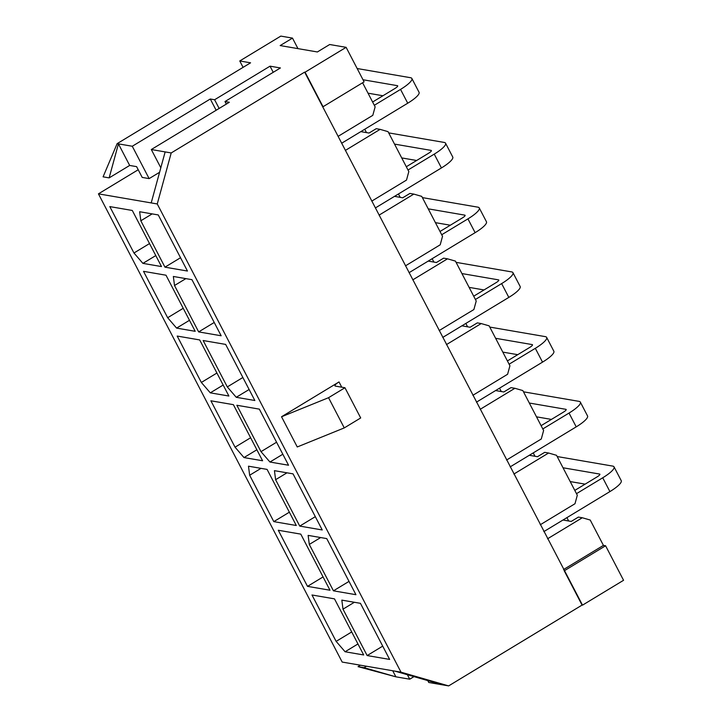 <?xml version="1.0" encoding="UTF-8"?>
<svg xmlns="http://www.w3.org/2000/svg" width="722" height="722" viewBox="0 0 722 722"><rect width="100%" height="100%" fill="white"/><g stroke="black" fill="none" stroke-linecap="round" stroke-linejoin="round"><path stroke-width="1.08" d="M564.099 570.561L582.076 605.081L448.642 685.9L401.008 672.182L157.261 203.965L171.204 152.947L304.639 72.128L582.51 605.153L623.564 580.289L605.587 545.769L564.532 570.633M281.535 416.756L339.015 381.938A7.482 1.661 152.5 0 0 334.972 385.837A7.482 1.661 152.5 0 0 335.45 386.117L344.963 387.75L360.693 417.957L344.268 427.911L297.256 446.963L281.535 416.756L328.546 397.696L344.963 387.75M243.088 67.363L239.758 60.964L280.813 36.1L292.491 38.113L280.172 45.567L317.373 51.966L329.683 44.511L346.127 47.336L305.072 72.2L323.041 106.73L364.096 81.857L346.127 47.336M171.204 152.947L165.148 151.909L151.205 202.918L98.436 193.848L138.209 169.751M239.758 60.964L250.57 62.823L117.135 143.642L132.279 146.25L210.282 99.004L214.605 99.744L270.037 66.171L280.416 67.958L224.993 101.531L229.316 102.28L151.313 149.526L165.148 151.909M345.378 150.402L380.106 129.364L388.048 131.657L408.823 171.574L406.504 180.076L371.776 201.104M379.077 215.129L413.805 194.101L421.747 196.384L442.523 236.302L440.203 244.803L405.475 265.84M412.776 279.865L447.505 258.828L455.438 261.111L476.222 301.029L473.894 309.539L439.175 330.568M446.476 344.593L481.195 323.564L489.137 325.848L509.922 365.765L507.593 374.267L472.865 395.304M513.865 474.056L548.594 453.019L556.536 455.311L577.311 495.229L574.992 503.73L540.264 524.759M480.166 409.329L514.894 388.292L522.836 390.575L543.612 430.493L541.292 438.994L506.564 460.031M566.923 517.638L568.674 521.004M533.224 452.902L534.975 456.268M499.534 388.174L501.285 391.541M465.834 323.438L467.585 326.804M432.135 258.711L433.886 262.077M398.436 193.974L400.196 197.341M364.745 129.247L366.496 132.613M292.491 38.113L297.969 48.627M362.597 82.768L375.133 106.838L372.805 115.339L338.077 136.377M547.565 538.783L582.293 517.755L590.226 520.039L603.43 545.39L605.587 545.769M548.594 453.019L544.695 452.351L537.511 456.701L529.289 455.293M514.894 388.292L511.005 387.624L503.821 391.974L495.59 390.557M481.195 323.564L477.305 322.887L470.121 327.247L461.89 325.83M447.505 258.828L443.606 258.16L436.422 262.51L428.2 261.093M413.805 194.101L409.915 193.433L402.723 197.783L394.501 196.366M380.106 129.364L376.216 128.696L369.032 133.047L360.801 131.63M582.293 517.755L578.394 517.087L571.21 521.437L562.979 520.02M401.008 672.182L342.183 662.065L98.436 193.848M117.135 143.642L103.084 176.836L109.139 177.883L118.435 143.868L129.671 165.446L136.593 166.638L142.207 177.422L149.129 178.614L159.58 172.287M151.313 149.526L160.816 167.775M210.282 99.004L215.896 109.789L216.681 109.924M132.279 146.25L149.129 178.614M109.139 177.883L129.671 165.446M392.723 670.756L395.873 676.821L358.058 666.641L364.114 667.679L395.873 676.821L409.717 679.203L413.977 676.622M427.767 680.593L428.751 682.48L448.642 685.9M603.43 545.39L563.566 569.532M557.176 456.539L612.698 466.096A20.956 4.648 -27.5 0 1 614.043 466.863A20.956 4.648 -27.5 0 1 602.726 477.783L576.499 493.667M574.793 490.4L597.184 476.836A4.991 1.11 152.5 0 0 599.883 474.237A4.991 1.11 152.5 0 0 599.567 474.047L563.016 467.766M585.127 484.137L570.199 481.574M614.043 466.863L621.236 480.671A20.956 4.648 152.5 0 1 609.909 491.592L543.828 531.618M345.089 651.758L363.68 654.962L334.485 598.863L311.985 594.991L336.136 641.38L345.089 651.758L357.959 643.961M336.136 641.38L351.704 631.949M157.261 203.965L151.205 202.918M158.253 214.939L139.653 211.736L140.817 220.779L164.959 267.167L187.458 271.039L158.253 214.939M191.944 279.667L173.352 276.472L174.507 285.506L198.658 331.903L221.149 335.766L191.944 279.667M133.958 252.998L142.902 263.377L161.502 266.571L132.297 210.472L109.807 206.6L133.958 252.998L149.526 243.567M167.657 317.725L176.601 328.104L195.202 331.308L165.997 275.208L143.507 271.337L167.657 317.725L183.226 308.294M227.304 386.92L236.247 397.299L254.848 400.502L225.643 344.403L203.153 340.531L227.304 386.92L242.872 377.489M261.003 451.656L269.947 462.035L288.547 465.23L259.342 409.13L236.852 405.259L261.003 451.656L276.571 442.225M267.086 469.399L248.485 466.195L249.65 475.238L273.8 521.627L296.291 525.499L267.086 469.399M235.047 447.189L243.991 457.567L262.591 460.762L233.387 404.663L210.896 400.8L235.047 447.189L250.615 437.758M201.348 382.452L210.301 392.84L228.892 396.035L199.696 339.936L177.197 336.064L201.348 382.452L216.916 373.03M360.431 603.321L341.831 600.126L342.995 609.16L367.146 655.558L389.636 659.421L360.431 603.321M326.732 538.594L308.141 535.39L309.296 544.433L333.447 590.822L355.937 594.693L326.732 538.594M293.042 473.858L274.441 470.663L275.605 479.706L299.747 526.094L322.238 529.966L293.042 473.858M329.99 590.226L300.785 534.127L278.295 530.264L307.5 586.363L329.99 590.226M307.5 586.363L323.068 576.932M523.477 391.811L579.008 401.36A20.956 4.648 -27.5 0 1 580.353 402.127A20.956 4.648 -27.5 0 1 569.026 413.056L542.809 428.94M541.103 425.664L563.494 412.1A4.991 1.11 152.5 0 0 566.183 409.5A4.991 1.11 152.5 0 0 565.867 409.32L529.316 403.029M551.428 419.41L536.509 416.838M580.353 402.127L587.537 415.935A20.956 4.648 152.5 0 1 576.219 426.864L510.138 466.89M309.296 544.433L320.667 537.547M333.447 590.822L349.015 581.39M140.817 220.779L152.18 213.892M164.959 267.167L180.527 257.736M357.155 68.527L410.52 77.705A20.956 4.648 -27.5 0 1 411.865 78.472A20.956 4.648 -27.5 0 1 400.539 89.402L374.321 105.286M372.615 102.01L395.006 88.445A4.991 1.11 152.5 0 0 397.705 85.846A4.991 1.11 152.5 0 0 397.38 85.665L362.995 79.745M382.949 95.755L368.021 93.183M411.865 78.472L419.049 92.281A20.956 4.648 152.5 0 1 407.731 103.21L341.65 143.236M142.902 263.377L155.781 255.579M174.507 285.506L185.879 278.62M198.658 331.903L214.226 322.472M388.689 132.884L444.22 142.433A20.956 4.648 -27.5 0 1 445.564 143.209A20.956 4.648 -27.5 0 1 434.238 154.129L408.02 170.013M406.315 166.737L428.706 153.181A4.991 1.11 152.5 0 0 431.395 150.573A4.991 1.11 152.5 0 0 431.079 150.393L394.528 144.102M416.639 160.483L401.721 157.919M445.564 143.209L452.748 157.017A20.956 4.648 152.5 0 1 441.431 167.937L375.35 207.963M176.601 328.104L189.471 320.306M236.247 397.299L249.126 389.501M422.388 197.611L477.91 207.169A20.956 4.648 -27.5 0 1 479.255 207.936A20.956 4.648 -27.5 0 1 467.937 218.865L441.711 234.749M440.014 231.473L462.396 217.909A4.991 1.11 152.5 0 0 465.094 215.309A4.991 1.11 152.5 0 0 464.778 215.129L428.227 208.839M450.338 225.219L435.411 222.647M479.255 207.936L486.447 221.744A20.956 4.648 152.5 0 1 475.121 232.674L409.04 272.699M210.301 392.84L223.17 385.043M269.947 462.035L282.816 454.237M456.078 262.348L511.609 271.896A20.956 4.648 -27.5 0 1 512.954 272.663A20.956 4.648 -27.5 0 1 501.637 283.593L475.41 299.477M473.704 296.2L496.095 282.645A4.991 1.11 152.5 0 0 498.794 280.037A4.991 1.11 152.5 0 0 498.469 279.856L461.927 273.566M484.038 289.946L469.11 287.374M512.954 272.663L520.147 286.472A20.956 4.648 152.5 0 1 508.82 297.401L442.739 337.427M243.991 457.567L256.87 449.77M249.65 475.238L261.012 468.352M273.8 521.627L289.369 512.196M489.778 327.075L545.309 336.632A20.956 4.648 -27.5 0 1 546.653 337.4A20.956 4.648 -27.5 0 1 535.327 348.32L509.109 364.204M507.404 360.937L529.795 347.372A4.991 1.11 152.5 0 0 532.493 344.773A4.991 1.11 152.5 0 0 532.168 344.584L495.617 338.302M517.737 354.673L502.81 352.11M546.653 337.4L553.837 351.208A20.956 4.648 152.5 0 1 542.52 362.137L476.439 402.163M275.605 479.706L286.968 472.82M299.747 526.094L315.315 516.663M342.995 609.16L354.358 602.283M367.146 655.558L382.714 646.127M394.952 671.144L442.586 684.862M409.717 679.203L407.388 674.727M364.114 667.679L366.478 666.244M360.422 665.206L358.058 666.641M214.605 99.744L219.136 108.444M270.037 66.171L273.232 72.317M224.993 101.531L226.32 104.085M328.546 397.696L344.268 427.911M341.75 387.2L339.015 381.938M576.219 426.864L569.026 413.056M565.867 409.32L566.156 409.87M407.731 103.21L400.539 89.402M397.38 85.665L397.669 86.216M441.431 167.937L434.238 154.129M431.079 150.393L431.368 150.943M475.121 232.674L467.937 218.865M464.778 215.129L465.058 215.679M508.82 297.401L501.637 283.593M498.469 279.856L498.758 280.407M542.52 362.137L535.327 348.32M532.168 344.584L532.457 345.134M599.567 474.047L599.847 474.598M609.909 491.592L602.726 477.783"/></g></svg>
